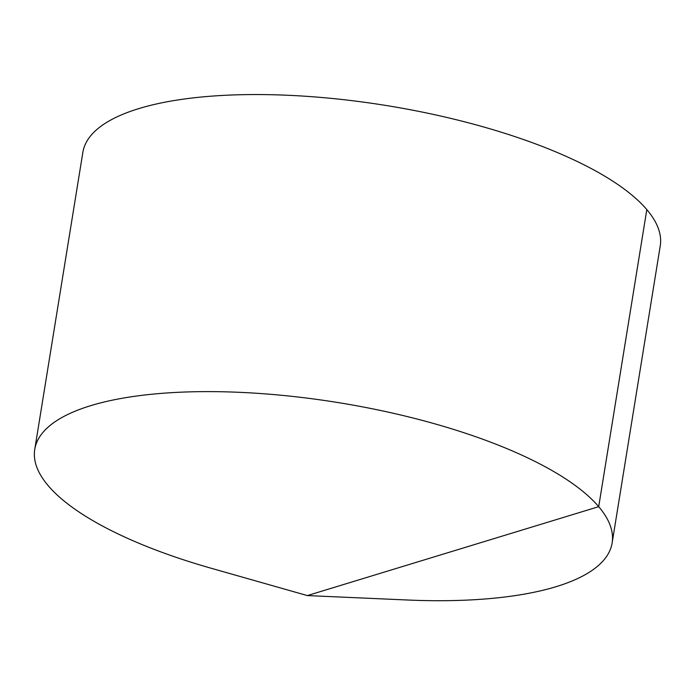 <?xml version="1.0" encoding="UTF-8"?>
<svg xmlns="http://www.w3.org/2000/svg" width="695" height="695" viewBox="0 0 695 695"><rect width="100%" height="100%" fill="white"/><g stroke="black" fill="none" stroke-linecap="round" stroke-linejoin="round"><path stroke-width="1.04" d="M307.338 595.58L407.157 599.994A292.456 94.729 -170.8 0 0 411.805 600.185A292.456 94.729 -170.8 0 0 612.139 542.925A292.456 94.729 -170.8 0 0 235.084 392.145A292.456 94.729 -170.8 0 0 34.75 449.404A292.456 94.729 -170.8 0 0 211.237 568.267L307.338 595.58L598.699 506.672L646.81 209.603M612.139 542.925L660.25 245.856A292.456 94.729 -170.8 0 0 386.707 105.588A292.456 94.729 -170.8 0 0 82.861 152.344L34.75 449.404"/></g></svg>
